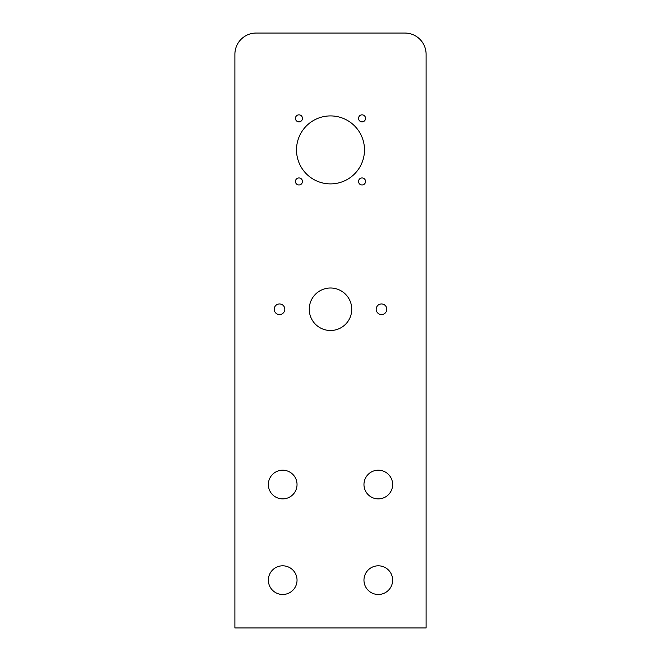 <?xml version="1.0" encoding="UTF-8"?>
<svg xmlns="http://www.w3.org/2000/svg" width="661" height="661" viewBox="0 0 661 661"><rect width="100%" height="100%" fill="white"/><g stroke="black" fill="none" stroke-linecap="round" stroke-linejoin="round"><path stroke-width="0.99" d="M295.442 118.352A3.503 3.503 0 0 0 298.954 121.864A3.503 3.503 0 0 0 302.457 118.352A3.503 3.503 0 0 0 298.954 114.849A3.503 3.503 0 0 0 295.442 118.352M358.543 118.352A3.503 3.503 0 0 0 362.046 121.864A3.503 3.503 0 0 0 365.558 118.352A3.503 3.503 0 0 0 362.046 114.849A3.503 3.503 0 0 0 358.543 118.352M358.543 181.453A3.503 3.503 0 0 0 362.046 184.964A3.503 3.503 0 0 0 365.558 181.453A3.503 3.503 0 0 0 362.046 177.949A3.503 3.503 0 0 0 358.543 181.453M295.442 181.453A3.503 3.503 0 0 0 298.954 184.964A3.503 3.503 0 0 0 302.457 181.453A3.503 3.503 0 0 0 298.954 177.949A3.503 3.503 0 0 0 295.442 181.453M296.508 149.907A33.992 33.992 0 0 0 330.5 183.898A33.992 33.992 0 0 0 364.492 149.907A33.992 33.992 0 0 0 330.5 115.915A33.992 33.992 0 0 0 296.508 149.907M274.199 309.257A5.313 5.313 0 0 0 279.512 314.562A5.313 5.313 0 0 0 284.817 309.257A5.313 5.313 0 0 0 279.512 303.944A5.313 5.313 0 0 0 274.199 309.257M376.183 309.257A5.313 5.313 0 0 0 381.488 314.562A5.313 5.313 0 0 0 386.801 309.257A5.313 5.313 0 0 0 381.488 303.944A5.313 5.313 0 0 0 376.183 309.257M309.257 309.257A21.243 21.243 0 0 0 330.5 330.5A21.243 21.243 0 0 0 351.743 309.257A21.243 21.243 0 0 0 330.5 288.006A21.243 21.243 0 0 0 309.257 309.257M363.963 484.538A14.344 14.344 0 0 0 378.307 498.881A14.344 14.344 0 0 0 392.642 484.538A14.344 14.344 0 0 0 378.307 470.194A14.344 14.344 0 0 0 363.963 484.538M268.358 580.143A14.344 14.344 0 0 0 282.693 594.487A14.344 14.344 0 0 0 297.037 580.143A14.344 14.344 0 0 0 282.693 565.808A14.344 14.344 0 0 0 268.358 580.143M363.963 580.143A14.344 14.344 0 0 0 378.307 594.487A14.344 14.344 0 0 0 392.642 580.143A14.344 14.344 0 0 0 378.307 565.808A14.344 14.344 0 0 0 363.963 580.143M268.358 484.538A14.344 14.344 0 0 0 282.693 498.881A14.344 14.344 0 0 0 297.037 484.538A14.344 14.344 0 0 0 282.693 470.194A14.344 14.344 0 0 0 268.358 484.538M234.895 627.95L426.105 627.95L426.105 54.293A21.243 21.243 0 0 0 404.863 33.05L256.137 33.05A21.243 21.243 0 0 0 234.895 54.293L234.895 627.95"/></g></svg>
